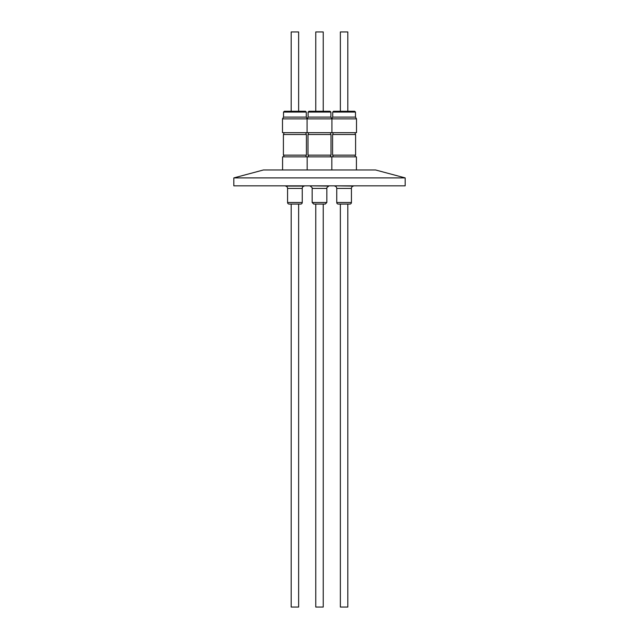 <?xml version="1.0" encoding="UTF-8"?>
<svg xmlns="http://www.w3.org/2000/svg" width="639" height="639" viewBox="0 0 639 639"><rect width="100%" height="100%" fill="white"/><g stroke="black" fill="none" stroke-linecap="round" stroke-linejoin="round"><path stroke-width="0.96" d="M306.017 155.141L306.017 156.851M283.804 155.141L283.804 156.851M306.408 134.517L306.408 155.141L283.404 155.141L283.404 134.517L306.408 134.517M283.804 134.517L283.804 132.688M306.017 134.517L306.017 132.688M295.929 118.886L282.494 118.886L282.494 132.688L356.506 132.688L356.506 118.886L295.929 118.886M282.494 118.886L283.524 117.105L306.289 117.105L306.289 112.065L283.524 112.065L284.323 111.274L305.498 111.274L306.289 112.065M291.184 111.274L291.184 31.95L298.637 31.95L298.637 111.274M356.418 156.851L282.582 156.851M304.228 185.837L304.228 186.077A2.38 2.38 0 0 0 302.247 188.425L302.247 202.499A1.59 1.59 0 0 1 300.657 204.081L289.155 204.081A1.59 1.59 0 0 1 287.574 202.499L302.247 202.499M285.585 185.837L285.585 186.077A2.38 2.38 0 0 1 287.574 188.425L287.574 202.499M285.585 186.077L304.228 186.077M291.184 204.081L291.184 607.05L298.637 607.05L298.637 204.081M307.998 134.517L331.002 134.517L331.002 155.141L307.998 155.141L307.998 134.517M308.118 112.065L308.909 111.274L330.091 111.274L330.882 112.065L330.882 117.105L330.882 112.065L308.118 112.065L308.118 117.105L330.882 117.105L331.913 118.886L331.913 132.688M330.882 112.065L330.051 111.274M315.77 31.95L323.23 31.95L323.23 111.274L315.77 111.274L315.77 31.95M310.179 185.837L328.821 186.077C326.912 187.459 326.257 188.241 326.841 188.425L312.159 188.425L312.159 202.499L326.841 202.499L325.251 204.081L313.749 204.081L312.159 202.499M315.77 204.081L315.77 607.05L323.23 607.05L323.23 204.081L323.23 607.05M323.23 31.95L323.23 111.274M332.983 155.141L332.983 156.851M355.196 155.141L355.196 156.851M332.592 134.517L355.596 134.517L355.596 155.141L332.592 155.141L332.592 134.517M355.196 134.517L355.196 132.688M332.983 134.517L332.983 132.688M355.476 117.105L355.476 112.065L332.711 112.065L332.711 117.105L355.476 117.105L356.506 118.886M332.711 112.065L333.502 111.274L354.677 111.274L355.476 112.065M340.363 111.274L340.363 31.95L347.816 31.95L347.816 111.274M334.772 185.837L353.415 186.077A2.38 2.38 0 0 0 351.426 188.425L351.426 202.499A1.59 1.59 0 0 1 349.845 204.081L338.343 204.081A1.59 1.59 0 0 1 336.753 202.499L351.426 202.499M334.772 186.077A2.38 2.38 0 0 1 336.753 188.425L336.753 202.499M340.363 204.081L340.363 607.05L347.816 607.05L347.816 204.081M375.564 169.974L405.174 177.906L405.174 185.837L233.826 185.837L233.826 177.906L263.436 169.974L375.564 169.974M405.174 177.906L233.826 177.906M323.661 204.081L325.251 204.081L326.841 202.499L326.841 188.425L326.841 202.499M315.339 204.081L319.5 204.081M302.247 188.425L287.574 188.425M351.426 188.425L336.753 188.425M283.524 117.105L283.524 112.065M282.574 156.851L282.574 169.974M308.397 155.141L308.397 156.851M308.397 134.517L308.397 132.688M331.833 156.851L331.833 169.974M330.603 155.141L330.603 156.851L330.603 155.141M330.603 134.517L330.603 132.688L330.603 134.517M312.159 188.425C312.743 188.241 312.088 187.459 310.179 186.077C312.088 187.459 312.743 188.241 312.159 188.425M356.426 156.851L356.426 169.974M332.711 117.105L331.793 118.686L330.882 117.105M307.167 156.851L307.167 169.974M308.118 117.105L307.087 118.886L307.087 132.688M331.002 134.517L331.002 155.141M306.289 117.105L307.207 118.686"/></g></svg>
